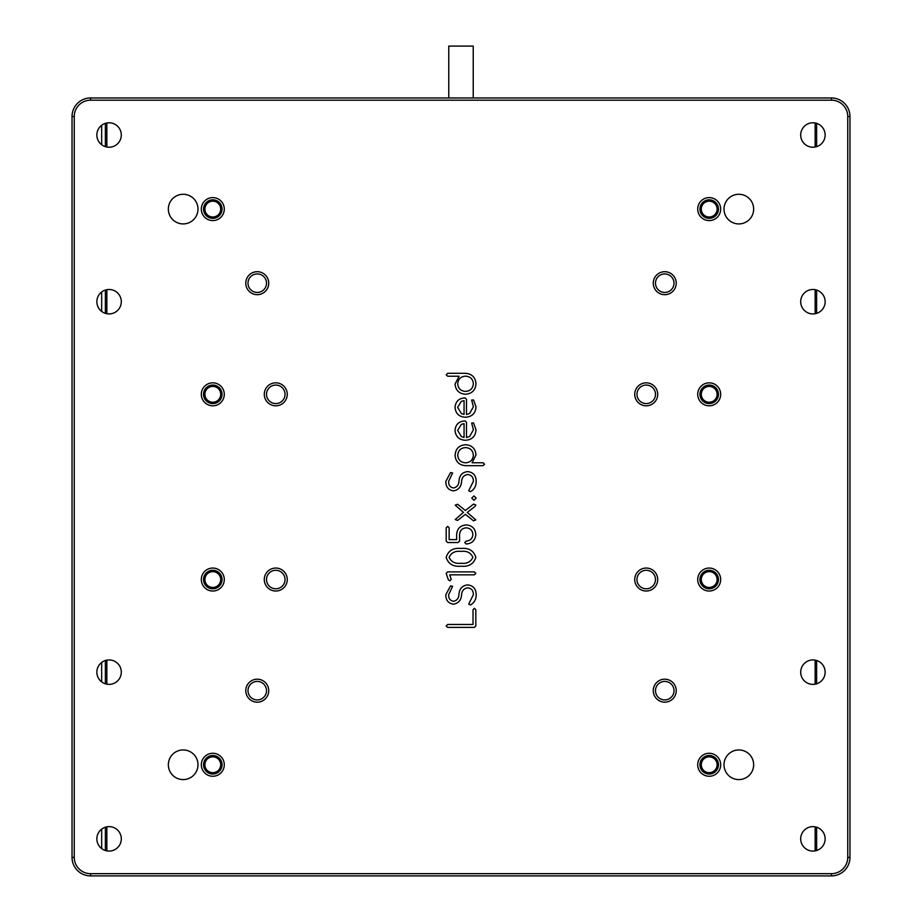 <?xml version="1.0" encoding="UTF-8"?>
<svg xmlns="http://www.w3.org/2000/svg" width="922" height="922" viewBox="0 0 922 922"><rect width="100%" height="100%" fill="white"/><g stroke="black" fill="none" stroke-linecap="round" stroke-linejoin="round"><path stroke-width="1.38" d="M106.848 122.983L106.848 147.024M106.848 289.692L106.848 313.734M106.848 660.129L106.848 684.17M106.848 826.838L106.848 850.879M105.373 850.51L105.373 827.207M105.373 683.801L105.373 660.509M105.373 313.353L105.373 290.061M105.373 146.656L105.373 123.352M815.152 850.879L815.152 826.838M815.152 684.17L815.152 660.129M815.152 313.734L815.152 289.692M815.152 147.024L815.152 122.983M701.296 764.764A7.906 7.906 0 0 1 709.202 756.858A7.906 7.906 0 0 1 717.109 764.764A7.906 7.906 0 0 1 709.202 772.671A7.906 7.906 0 0 1 701.296 764.764M701.296 579.546A7.906 7.906 0 0 1 709.202 571.64A7.906 7.906 0 0 1 717.109 579.546A7.906 7.906 0 0 1 709.202 587.452A7.906 7.906 0 0 1 701.296 579.546M701.296 394.316A7.906 7.906 0 0 1 709.202 386.41A7.906 7.906 0 0 1 717.109 394.316A7.906 7.906 0 0 1 709.202 402.223A7.906 7.906 0 0 1 701.296 394.316M701.296 209.098A7.906 7.906 0 0 1 709.202 201.192A7.906 7.906 0 0 1 717.109 209.098A7.906 7.906 0 0 1 709.202 217.004A7.906 7.906 0 0 1 701.296 209.098M204.891 764.764A7.906 7.906 0 0 1 212.798 756.858A7.906 7.906 0 0 1 220.704 764.764A7.906 7.906 0 0 1 212.798 772.671A7.906 7.906 0 0 1 204.891 764.764M204.891 579.546A7.906 7.906 0 0 1 212.798 571.64A7.906 7.906 0 0 1 220.704 579.546A7.906 7.906 0 0 1 212.798 587.452A7.906 7.906 0 0 1 204.891 579.546M204.891 394.316A7.906 7.906 0 0 1 212.798 386.41A7.906 7.906 0 0 1 220.704 394.316A7.906 7.906 0 0 1 212.798 402.223A7.906 7.906 0 0 1 204.891 394.316M204.891 209.098A7.906 7.906 0 0 1 212.798 201.192A7.906 7.906 0 0 1 220.704 209.098A7.906 7.906 0 0 1 212.798 217.004A7.906 7.906 0 0 1 204.891 209.098M448.772 97.963L448.772 46.1L473.228 46.1L473.228 97.963M212.798 199.832A9.266 9.266 0 0 0 203.543 209.098A9.266 9.266 0 0 0 212.798 218.353A9.266 9.266 0 0 0 222.064 209.098A9.266 9.266 0 0 0 212.798 199.832M212.798 385.062A9.266 9.266 0 0 0 203.543 394.316A9.266 9.266 0 0 0 212.798 403.582A9.266 9.266 0 0 0 222.064 394.316A9.266 9.266 0 0 0 212.798 385.062M212.798 570.28A9.266 9.266 0 0 0 203.543 579.546A9.266 9.266 0 0 0 212.798 588.801A9.266 9.266 0 0 0 222.064 579.546A9.266 9.266 0 0 0 212.798 570.28M212.798 755.51A9.266 9.266 0 0 0 203.543 764.764A9.266 9.266 0 0 0 212.798 774.031A9.266 9.266 0 0 0 222.064 764.764A9.266 9.266 0 0 0 212.798 755.51M709.202 755.51A9.266 9.266 0 0 0 699.936 764.764A9.266 9.266 0 0 0 709.202 774.031A9.266 9.266 0 0 0 718.457 764.764A9.266 9.266 0 0 0 709.202 755.51M709.202 570.28A9.266 9.266 0 0 0 699.936 579.546A9.266 9.266 0 0 0 709.202 588.801A9.266 9.266 0 0 0 718.457 579.546A9.266 9.266 0 0 0 709.202 570.28M709.202 385.062A9.266 9.266 0 0 0 699.936 394.316A9.266 9.266 0 0 0 709.202 403.582A9.266 9.266 0 0 0 718.457 394.316A9.266 9.266 0 0 0 709.202 385.062M709.202 199.832A9.266 9.266 0 0 0 699.936 209.098A9.266 9.266 0 0 0 709.202 218.353A9.266 9.266 0 0 0 718.457 209.098A9.266 9.266 0 0 0 709.202 199.832M212.798 220.577A11.479 11.479 0 0 1 201.319 209.098A11.479 11.479 0 0 1 212.798 197.608A11.479 11.479 0 0 1 224.288 209.098A11.479 11.479 0 0 1 212.798 220.577M212.798 405.807A11.479 11.479 0 0 1 201.319 394.316A11.479 11.479 0 0 1 212.798 382.837A11.479 11.479 0 0 1 224.288 394.316A11.479 11.479 0 0 1 212.798 405.807M212.798 591.025A11.479 11.479 0 0 1 201.319 579.546A11.479 11.479 0 0 1 212.798 568.056A11.479 11.479 0 0 1 224.288 579.546A11.479 11.479 0 0 1 212.798 591.025M212.798 776.255A11.479 11.479 0 0 1 201.319 764.764A11.479 11.479 0 0 1 212.798 753.286A11.479 11.479 0 0 1 224.288 764.764A11.479 11.479 0 0 1 212.798 776.255M109.073 122.787A12.228 12.228 0 0 0 96.856 135.004A12.228 12.228 0 0 0 109.073 147.232A12.228 12.228 0 0 0 121.301 135.004A12.228 12.228 0 0 0 109.073 122.787M109.073 289.485A12.228 12.228 0 0 0 96.856 301.713A12.228 12.228 0 0 0 109.073 313.929A12.228 12.228 0 0 0 121.301 301.713A12.228 12.228 0 0 0 109.073 289.485M109.073 659.933A12.228 12.228 0 0 0 96.856 672.15A12.228 12.228 0 0 0 109.073 684.378A12.228 12.228 0 0 0 121.301 672.15A12.228 12.228 0 0 0 109.073 659.933M109.073 826.631A12.228 12.228 0 0 0 96.856 838.859A12.228 12.228 0 0 0 109.073 851.075A12.228 12.228 0 0 0 121.301 838.859A12.228 12.228 0 0 0 109.073 826.631M738.833 194.277A14.821 14.821 0 0 0 724.012 209.098A14.821 14.821 0 0 0 738.833 223.919A14.821 14.821 0 0 0 753.654 209.098A14.821 14.821 0 0 0 738.833 194.277M738.833 749.943A14.821 14.821 0 0 0 724.012 764.764A14.821 14.821 0 0 0 738.833 779.586A14.821 14.821 0 0 0 753.654 764.764A14.821 14.821 0 0 0 738.833 749.943M183.167 749.943A14.821 14.821 0 0 0 168.346 764.764A14.821 14.821 0 0 0 183.167 779.586A14.821 14.821 0 0 0 197.988 764.764A14.821 14.821 0 0 0 183.167 749.943M812.927 826.631A12.228 12.228 0 0 0 800.699 838.859A12.228 12.228 0 0 0 812.927 851.075A12.228 12.228 0 0 0 825.144 838.859A12.228 12.228 0 0 0 812.927 826.631M812.927 659.933A12.228 12.228 0 0 0 800.699 672.15A12.228 12.228 0 0 0 812.927 684.378A12.228 12.228 0 0 0 825.144 672.15A12.228 12.228 0 0 0 812.927 659.933M812.927 289.485A12.228 12.228 0 0 0 800.699 301.713A12.228 12.228 0 0 0 812.927 313.929A12.228 12.228 0 0 0 825.144 301.713A12.228 12.228 0 0 0 812.927 289.485M812.927 122.787A12.228 12.228 0 0 0 800.699 135.004A12.228 12.228 0 0 0 812.927 147.232A12.228 12.228 0 0 0 825.144 135.004A12.228 12.228 0 0 0 812.927 122.787M646.218 591.025A11.479 11.479 0 0 1 634.739 579.546A11.479 11.479 0 0 1 646.218 568.056A11.479 11.479 0 0 1 657.709 579.546A11.479 11.479 0 0 1 646.218 591.025M646.218 570.28A9.266 9.266 0 0 0 636.964 579.546A9.266 9.266 0 0 0 646.218 588.801A9.266 9.266 0 0 0 655.484 579.546A9.266 9.266 0 0 0 646.218 570.28M275.782 405.807A11.479 11.479 0 0 1 264.291 394.316A11.479 11.479 0 0 1 275.782 382.837A11.479 11.479 0 0 1 287.261 394.316A11.479 11.479 0 0 1 275.782 405.807M275.782 385.062A9.266 9.266 0 0 0 266.516 394.316A9.266 9.266 0 0 0 275.782 403.582A9.266 9.266 0 0 0 285.036 394.316A9.266 9.266 0 0 0 275.782 385.062M275.782 591.025A11.479 11.479 0 0 1 264.291 579.546A11.479 11.479 0 0 1 275.782 568.056A11.479 11.479 0 0 1 287.261 579.546A11.479 11.479 0 0 1 275.782 591.025M275.782 570.28A9.266 9.266 0 0 0 266.516 579.546A9.266 9.266 0 0 0 275.782 588.801A9.266 9.266 0 0 0 285.036 579.546A9.266 9.266 0 0 0 275.782 570.28M646.218 405.807A11.479 11.479 0 0 1 634.739 394.316A11.479 11.479 0 0 1 646.218 382.837A11.479 11.479 0 0 1 657.709 394.316A11.479 11.479 0 0 1 646.218 405.807M646.218 385.062A9.266 9.266 0 0 0 636.964 394.316A9.266 9.266 0 0 0 646.218 403.582A9.266 9.266 0 0 0 655.484 394.316A9.266 9.266 0 0 0 646.218 385.062M664.75 702.161A11.479 11.479 0 0 1 653.26 690.682A11.479 11.479 0 0 1 664.75 679.191A11.479 11.479 0 0 1 676.229 690.682A11.479 11.479 0 0 1 664.75 702.161M664.75 681.416A9.266 9.266 0 0 0 655.484 690.682A9.266 9.266 0 0 0 664.75 699.936A9.266 9.266 0 0 0 674.005 690.682A9.266 9.266 0 0 0 664.75 681.416M257.25 702.161A11.479 11.479 0 0 1 245.771 690.682A11.479 11.479 0 0 1 257.25 679.191A11.479 11.479 0 0 1 268.74 690.682A11.479 11.479 0 0 1 257.25 702.161M257.25 681.416A9.266 9.266 0 0 0 247.995 690.682A9.266 9.266 0 0 0 257.25 699.936A9.266 9.266 0 0 0 266.516 690.682A9.266 9.266 0 0 0 257.25 681.416M664.75 294.671A11.479 11.479 0 0 1 653.26 283.181A11.479 11.479 0 0 1 664.75 271.702A11.479 11.479 0 0 1 676.229 283.181A11.479 11.479 0 0 1 664.75 294.671M664.75 273.926A9.266 9.266 0 0 0 655.484 283.181A9.266 9.266 0 0 0 664.75 292.447A9.266 9.266 0 0 0 674.005 283.181A9.266 9.266 0 0 0 664.75 273.926M257.25 294.671A11.479 11.479 0 0 1 245.771 283.181A11.479 11.479 0 0 1 257.25 271.702A11.479 11.479 0 0 1 268.74 283.181A11.479 11.479 0 0 1 257.25 294.671M257.25 273.926A9.266 9.266 0 0 0 247.995 283.181A9.266 9.266 0 0 0 257.25 292.447A9.266 9.266 0 0 0 266.516 283.181A9.266 9.266 0 0 0 257.25 273.926M709.202 220.577A11.479 11.479 0 0 1 697.712 209.098A11.479 11.479 0 0 1 709.202 197.608A11.479 11.479 0 0 1 720.681 209.098A11.479 11.479 0 0 1 709.202 220.577M709.202 405.807A11.479 11.479 0 0 1 697.712 394.316A11.479 11.479 0 0 1 709.202 382.837A11.479 11.479 0 0 1 720.681 394.316A11.479 11.479 0 0 1 709.202 405.807M709.202 591.025A11.479 11.479 0 0 1 697.712 579.546A11.479 11.479 0 0 1 709.202 568.056A11.479 11.479 0 0 1 720.681 579.546A11.479 11.479 0 0 1 709.202 591.025M709.202 776.255A11.479 11.479 0 0 1 697.712 764.764A11.479 11.479 0 0 1 709.202 753.286A11.479 11.479 0 0 1 720.681 764.764A11.479 11.479 0 0 1 709.202 776.255M183.167 194.277A14.821 14.821 0 0 0 168.346 209.098A14.821 14.821 0 0 0 183.167 223.919A14.821 14.821 0 0 0 197.988 209.098A14.821 14.821 0 0 0 183.167 194.277M467.65 584.917C473.263 585.574 476.098 588.824 476.167 594.667C476.248 599.242 474.357 602.688 470.508 604.982L468.71 604.037L473.378 594.667C473.424 590.622 471.522 588.34 467.696 587.81C463.893 588.432 461.853 590.772 461.599 594.817C461.184 600.199 458.465 603.322 453.417 604.198C448.276 603.322 445.752 600.141 445.833 594.667L450.57 585.885L452.61 586.3L448.657 594.702C448.472 598.482 450.12 600.683 453.612 601.294C457.07 600.441 458.868 598.067 458.983 594.171C459.467 588.616 462.36 585.528 467.65 584.917M460.988 548.452C468.768 547.68 473.712 550.641 475.821 557.337C473.689 564.01 468.745 566.961 460.988 566.189C453.232 566.949 448.299 563.999 446.179 557.337C448.276 550.653 453.209 547.691 460.988 548.452M475.141 506.282L467.27 512.459L475.821 519.881L473.516 520.826L465.391 514.315L457.554 520.481L455.214 519.535L463.466 512.39L455.214 505.164L457.6 504.253L465.345 510.511L473.562 504.103L475.821 504.968L475.141 506.282M467.65 471.603C473.263 472.26 476.098 475.51 476.167 481.353C476.248 485.929 474.357 489.375 470.508 491.668L468.71 490.723L473.378 481.353C473.424 477.308 471.522 475.026 467.696 474.496C463.893 475.118 461.853 477.458 461.599 481.503C461.184 486.885 458.465 490.008 453.417 490.884C448.276 490.008 445.752 486.828 445.833 481.353L450.57 472.571L452.61 472.986L448.657 481.388C448.472 485.168 450.12 487.369 453.612 487.98C457.07 487.127 458.868 484.753 458.983 480.858C459.467 475.303 462.36 472.214 467.65 471.603M466.486 422.288L466.486 437.512L469.609 436.532L473.412 429.825L471.672 423.048L473.562 422.979L476.006 429.825C475.533 436.325 472.041 439.794 465.541 440.255C459.156 439.955 455.652 436.671 455.03 430.39C455.606 424.327 458.983 421.181 465.161 420.939L466.486 422.288M465.564 373.295C471.96 373.906 475.429 377.398 475.994 383.771C475.452 390.213 471.96 393.706 465.518 394.236C459.144 393.775 455.664 390.386 455.076 384.071L459.052 376.234L447.689 376.234L446.179 374.77L447.666 373.295L465.564 373.295M90.552 873.676L831.448 873.676A16.296 16.296 0 0 0 847.744 857.379L847.744 116.483A16.296 16.296 0 0 0 831.448 100.187L90.552 100.187A16.296 16.296 0 0 0 74.256 116.483L74.256 857.379A16.296 16.296 0 0 0 90.552 873.676L90.552 875.9A18.521 18.521 0 0 1 72.031 857.379L72.031 116.483A18.521 18.521 0 0 1 90.552 97.963L831.448 97.963A18.521 18.521 0 0 1 849.969 116.483L849.969 857.379A18.521 18.521 0 0 1 831.448 875.9L90.552 875.9M466.486 399.284L466.486 414.497L469.609 413.517L473.412 406.821L471.672 400.044L473.562 399.964L476.006 406.821C475.533 413.31 472.041 416.79 465.541 417.24C459.156 416.94 455.652 413.655 455.03 407.374C455.606 401.312 458.983 398.166 465.161 397.924L466.486 399.284M483.07 462.763L484.534 464.192L483.07 465.668L465.38 465.668C459.029 465.068 455.595 461.588 455.076 455.226C455.595 448.76 459.075 445.257 465.552 444.727C471.914 445.188 475.395 448.576 475.994 454.892L472.076 462.763L483.07 462.763M473.966 495.921L476.167 498.099L473.966 500.289L471.741 498.099L473.966 495.921M466.232 524.906C472.122 525.402 475.314 528.594 475.821 534.483C475.303 540.35 472.099 543.519 466.221 544.003L464.757 542.574L466.221 541.064C470.301 540.741 472.513 538.54 472.871 534.483C472.525 530.392 470.324 528.179 466.232 527.845C462.141 528.179 459.928 530.392 459.594 534.483L459.594 541.064L458.107 542.539L447.666 542.539L446.179 541.064L446.179 527.845L447.654 526.381L449.141 527.845L449.141 539.635L456.644 539.635L456.644 534.483C457.139 528.594 460.343 525.402 466.232 524.906M474.346 571.894L475.821 573.369L474.346 574.832L449.706 574.832L451.227 579.35L449.786 580.825L448.38 579.88L446.179 573.323L447.654 571.894L474.346 571.894M475.821 609.753L475.821 625.946L474.334 627.409L447.666 627.409L446.179 625.946L447.666 624.471L473.021 624.471L473.021 609.753L474.415 608.278L475.821 609.753M465.518 391.412C470.278 391.055 472.894 388.508 473.355 383.771C472.905 379.034 470.289 376.499 465.518 376.164C460.746 376.499 458.153 379.034 457.715 383.771C458.165 388.496 460.758 391.043 465.518 391.412M464.066 414.416L464.066 400.644L461.323 401.393L457.623 407.374L461.438 413.632L464.066 414.416M464.066 437.431L464.066 423.647L461.323 424.397L457.623 430.39L461.438 436.648L464.066 437.431M465.552 462.798C470.312 462.475 472.917 459.951 473.355 455.226C472.928 450.478 470.335 447.931 465.552 447.585C460.77 447.931 458.153 450.478 457.715 455.226C458.176 459.963 460.781 462.487 465.552 462.798M460.988 563.25C466.786 563.941 470.75 561.971 472.871 557.337C470.785 552.658 466.82 550.676 460.988 551.391C455.191 550.711 451.238 552.693 449.141 557.337C451.25 561.959 455.191 563.93 460.988 563.25M101.662 125.288L101.662 144.731M101.662 291.986L101.662 311.429M101.662 662.434L101.662 681.877M101.662 829.132L101.662 848.574M816.627 123.352L816.627 146.656M816.627 290.061L816.627 313.353M816.627 660.509L816.627 683.801M816.627 827.207L816.627 850.51M849.969 116.483L847.744 116.483M849.969 857.379L847.744 857.379M74.256 116.483L72.031 116.483M74.256 857.379L72.031 857.379M831.448 873.676L831.448 875.9M831.448 97.963L831.448 100.187M90.552 97.963L90.552 100.187"/></g></svg>
